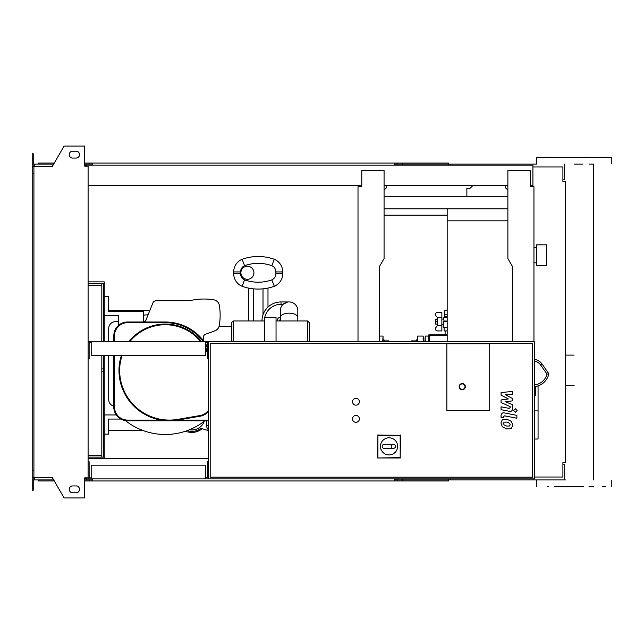 <?xml version="1.0" encoding="UTF-8"?>
<svg xmlns="http://www.w3.org/2000/svg" width="644" height="644" viewBox="0 0 644 644"><rect width="100%" height="100%" fill="white"/><g stroke="black" fill="none" stroke-linecap="round" stroke-linejoin="round"><path stroke-width="0.97" d="M384.074 208.825L507.883 208.825M384.074 196.307L507.883 196.307M384.074 215.168L447.178 215.168M546.635 265.409L546.635 244.833L536.347 244.833L536.347 265.409L546.635 265.409M447.178 208.825L447.178 220.828L507.883 220.828M447.178 220.828L447.178 341.723M429.25 341.723L429.25 335.283L447.178 335.283M428.832 341.723L428.832 334.864L429.25 335.283M428.832 334.864L447.178 334.864M437.099 325.47L437.099 317.846M437.405 325.679L441.865 325.679L441.865 330.919L437.461 330.919A2.061 2.061 0 0 1 435.698 327.796L437.405 325.679L437.405 317.629L435.698 315.512A2.061 2.061 0 0 1 437.461 312.396L441.865 312.396L441.865 317.629L437.405 317.629M441.865 325.679L441.865 317.629M441.865 319.086L443.579 319.086L444.143 321.042L443.233 324.23L441.865 324.23M436.721 321.654L435.344 321.654L435.344 319.255L436.721 319.255M435.344 321.654L435.344 324.061L436.721 324.061M444.143 321.042L447.178 321.042M443.579 319.086L443.579 317.613L447.178 317.613M444.094 327.49L444.094 330.919L447.178 330.919M447.178 314.795L444.779 314.795L444.779 316.51L447.178 316.51M444.795 316.51L447.178 316.582M443.233 324.23L443.233 327.49L447.178 327.49M443.788 321.316L447.178 321.316M444.795 314.795L444.795 310.682L447.178 310.682M91.19 477.872L89.13 477.872L89.13 461.756L88.099 461.756M205.396 477.872L207.448 477.872L207.448 461.756L208.479 461.756L208.479 478.903L534.295 478.903L534.295 341.723L88.099 341.723M205.396 478.903L205.396 465.185L91.19 465.185L91.19 478.903L208.479 478.903M33.915 173.671L32.2 173.671L32.2 166.643L33.915 166.643L33.915 477.357L52.212 477.357L64.094 497.941L84.67 497.941L84.67 477.872L88.099 477.872L88.099 478.903L91.19 478.903M91.19 342.753L89.13 342.753L89.13 358.869L88.099 358.869M205.396 342.753L207.448 342.753L207.448 358.869L208.479 358.869L208.479 341.723M205.396 341.723L205.396 355.44L91.19 355.44L91.19 341.723M355.955 422.319A3.429 3.429 0 0 1 352.526 418.89A3.429 3.429 0 0 1 355.955 415.452A3.429 3.429 0 0 1 359.384 418.89A3.429 3.429 0 0 1 355.955 422.319M355.955 405.165A3.429 3.429 0 0 1 352.526 401.735A3.429 3.429 0 0 1 355.955 398.306A3.429 3.429 0 0 1 359.384 401.735A3.429 3.429 0 0 1 355.955 405.165M446.839 410.655L446.839 343.775L489.706 343.775L489.706 410.655L446.839 410.655L446.839 343.775L489.706 343.775L489.706 410.655L446.839 410.655M532.58 477.188L210.194 477.188L210.194 343.437L532.58 343.437L532.58 477.188M208.479 461.756L208.479 358.869M380.475 446.364A8.573 8.573 0 0 1 389.048 437.791A8.573 8.573 0 0 1 397.622 446.364A8.573 8.573 0 0 1 389.048 454.938A8.573 8.573 0 0 1 380.475 446.364M393.846 444.312C396.495 445.68 396.495 447.057 393.846 448.425L391.793 448.425L391.793 444.312L393.846 444.312M391.793 448.425L384.251 448.425A2.061 2.061 0 0 1 382.19 446.364A2.061 2.061 0 0 1 384.251 444.312L391.793 444.312M377.923 457.626L377.923 435.368L400.174 435.368L400.174 457.626L377.561 457.981L377.923 435.368M377.561 435.006L400.174 435.368M400.536 435.006L400.174 457.626M400.536 457.981L377.561 457.981M465.354 386.65A3.083 3.083 0 0 0 462.271 383.558A3.083 3.083 0 0 0 459.18 386.65A3.083 3.083 0 0 0 462.271 389.733A3.083 3.083 0 0 0 465.354 386.65A3.083 3.083 0 0 1 462.271 389.733A3.083 3.083 0 0 1 459.18 386.65M532.918 166.981L562.904 166.981L562.904 181.56L565.649 181.56L565.649 462.44L562.904 462.44L562.904 477.019L534.295 477.019M466.876 196.307L466.876 188.418L469.959 188.418L472.704 185.673M104.223 341.723L104.223 281.871L88.099 281.871M104.223 355.44L104.223 458.327M88.099 455.413L101.824 455.413M88.099 283.585L103.539 283.585L103.539 341.723M88.099 457.127L101.824 457.127L101.824 355.44M88.099 285.3L101.824 285.3M101.824 341.723L101.824 283.585M103.539 355.44L103.539 457.127L101.824 457.127M509.662 425.974L510.177 424.718L509.662 423.293L506.868 422.078L504.043 422.198L503.536 423.43L504.043 424.887L506.868 426.103L509.662 425.974M511.352 421.377L506.868 419.196L502.36 419.63L500.935 422.923L502.36 426.803L506.868 428.985L511.352 428.55L512.777 425.225L511.352 421.377M516.882 415.356L504.381 412.925C502.449 412.49 501.346 413.4 501.064 415.654L501.064 417.304L503.511 417.779L503.511 416.668L504.558 415.847L516.882 418.238L516.882 415.356M513.63 410.51L515.377 412.257L517.132 410.51L515.377 408.755L513.63 410.51M501.064 395.118L508.333 398.95L501.064 399.964L501.064 402.484L510.201 406.646L510.201 407.539L509.163 408.36L501.056 406.807L501.056 409.697L509.348 411.283C511.28 411.709 512.374 410.8 512.648 408.538L512.64 404.714L505.492 401.824L512.64 400.834L512.64 398.58L505.492 394.836L512.64 394.353L512.64 391.375L501.064 392.599L501.064 395.118M297.818 310.682A8.742 8.742 0 0 0 289.076 301.939A8.742 8.742 0 0 0 280.333 310.682L280.333 317.54A8.742 4.371 180 0 1 289.076 313.169A8.742 4.371 180 0 1 297.818 317.54L297.818 310.682M261.979 320.97A19.03 19.03 0 0 1 281.017 301.939L281.017 304.338L283.054 304.338L287.498 302.076M284.294 303.356L283.062 304.338M288.423 301.964L281.017 301.939M218.984 326.597A6.859 6.859 0 0 1 214.838 330.847A6.859 6.859 0 0 0 219.25 325.566A6.859 6.859 0 0 1 218.984 326.597L231.462 326.597M279.472 320.97A1.546 1.546 0 0 1 280.333 319.585M263.01 314.795L263.01 288.834C269.417 287.9 269.417 287.9 263.01 288.834A48.01 48.01 0 0 1 253.406 288.834A48.01 48.01 0 0 0 274.328 286.29A48.01 48.01 0 0 1 242.088 286.29A48.01 48.01 0 0 0 253.406 288.834C246.998 287.9 246.998 287.9 253.406 288.834L253.406 320.97M271.824 279.899L274.328 286.29A13.717 13.717 0 0 0 282.732 273.644L282.732 271.929A13.717 13.717 0 0 0 274.328 259.282A48.01 48.01 0 0 0 242.088 259.282A13.717 13.717 0 0 0 233.692 271.929L233.692 273.644A13.717 13.717 0 0 0 242.088 286.29A13.717 13.717 0 0 1 233.692 273.644L233.692 271.929A13.717 13.717 0 0 1 242.088 259.282A48.01 48.01 0 0 1 274.328 259.282A13.717 13.717 0 0 1 282.732 271.929L282.732 273.644A13.717 13.717 0 0 1 274.328 286.29L271.824 279.899A41.152 41.152 0 0 1 244.599 279.899L242.088 286.29L244.599 279.899A6.859 6.859 0 0 1 240.55 273.644L233.692 273.644L240.55 273.644L240.55 271.929L233.692 271.929L240.55 271.929A6.859 6.859 0 0 1 244.599 265.674L242.088 259.282L244.599 265.674A41.152 41.152 0 0 1 271.824 265.674L274.328 259.282L271.824 265.674A6.859 6.859 0 0 1 275.874 271.929L275.874 273.644L282.732 273.644L275.874 273.644A6.859 6.859 0 0 1 271.824 279.899A6.859 6.859 0 0 0 275.874 273.644L275.874 271.929L282.732 271.929L275.874 271.929A6.859 6.859 0 0 0 271.824 265.674A41.152 41.152 0 0 0 244.599 265.674A6.859 6.859 0 0 0 240.55 271.929L240.55 273.644A6.859 6.859 0 0 0 244.599 279.899A41.152 41.152 0 0 0 271.824 279.899M247.409 266.27A6.512 6.512 0 0 1 253.921 272.782A6.512 6.512 0 0 1 247.409 279.303A6.512 6.512 0 0 1 240.888 272.782A6.512 6.512 0 0 1 247.409 266.27M219.25 325.566A61.333 61.333 0 0 0 219.379 305.481A61.333 61.333 0 0 1 219.25 325.566M213.679 299.79A61.357 61.357 0 0 0 189.618 300.74A61.357 61.357 0 0 1 213.679 299.79A6.859 6.859 0 0 1 219.379 305.481M156.09 300.74A3.429 3.429 0 0 0 152.91 302.881A3.429 3.429 0 0 1 156.09 300.74L189.618 300.74M145.19 322L152.91 302.881M214.838 330.847L205.589 334.212A3.429 3.429 0 0 0 203.335 337.432L203.335 340.539M187.267 430.594A14.401 14.401 0 0 0 200.92 428.324A14.401 14.401 0 0 1 187.267 430.594M202.095 428.687A15.432 15.432 0 0 1 189.457 432.221L184.82 431.44M192.017 429.942A12.944 12.944 0 0 1 189.561 429.709A12.944 12.944 0 0 0 204.228 421.297A12.944 12.944 0 0 1 199.165 427.793L208.479 430.643M206.949 420.774A9 9 0 0 0 208.479 429.991A9 9 0 0 1 206.386 425.338L208.479 425.974M148.096 314.811A39.437 39.437 0 0 0 143.322 315.23A39.437 39.437 0 0 1 148.096 314.811M143.958 321.654A53.162 53.162 0 0 1 145.6 320.97A53.162 53.162 0 0 0 143.958 321.654M145.327 321.654L143.322 321.654M104.223 315.488L118.625 315.488L118.625 321.654L115.542 321.654A6.859 6.859 0 0 0 108.683 328.512L108.683 341.723M118.625 315.488L118.625 325.292M108.683 355.44L108.683 399.505A6.859 6.859 0 0 0 113.827 406.147A6.859 6.859 0 0 1 108.683 399.505M108.683 328.512A6.859 6.859 0 0 1 115.542 321.654M208.479 420.774L177.672 420.774L177.672 420.089L208.479 420.089M113.827 341.723L113.827 335.717A13.717 13.717 0 0 1 127.544 322L165.267 322A48.356 48.356 0 0 1 204.237 341.723M205.396 343.373A48.356 48.356 0 0 1 207.448 346.714M127.544 420.774L127.544 420.089L161.097 420.089L161.097 420.774L127.544 420.774A13.717 13.717 0 0 1 113.827 407.056L113.827 355.44M177.672 420.774L161.097 420.774L177.672 420.774M113.94 408.803A64.134 64.134 0 0 1 113.827 408.65L113.827 407.056L114.511 407.056A13.033 13.033 0 0 0 127.544 420.089M113.827 408.65L113.827 407.056M208.479 411.363A13.717 13.717 0 0 1 200.171 416.217L177.929 420.041A50.417 50.417 0 0 1 118.971 370.356A46.296 46.296 0 0 1 121.434 355.44M128.889 341.723A46.296 46.296 0 0 1 201.653 341.723M205.396 347.261A46.296 46.296 0 0 1 207.448 351.278M125.419 420.604A64.134 64.134 0 0 0 204.913 420.774A64.134 64.134 0 0 1 125.419 420.604M104.223 296.28L108.337 296.28L108.337 311.366L143.322 311.366L143.322 322M104.223 434.145L108.337 434.145L108.337 419.059L120.903 419.059M104.223 414.945L116.323 414.945M307.599 341.723L307.599 320.97L309.313 322.684L309.313 341.723M276.043 341.723L276.043 317.54L264.724 317.54A16.631 16.631 0 0 1 281.017 304.338M264.724 341.723L264.724 317.54M231.462 341.723L231.462 322.684L233.176 320.97L233.176 341.723M108.337 430.24L142.3 430.24M149.843 310.48L108.337 310.48M389.016 341.723L388.783 340.893L389.153 341.723M384.074 340.893L384.21 341.723M384.444 340.893L388.783 340.893M384.074 341.723L384.074 339.863L383.043 339.863L383.043 336.401L383.043 341.723M416.314 341.723L416.314 339.863L417.344 339.863M411.379 341.723L411.605 340.893L411.234 341.723M416.314 340.893L416.177 341.723M415.944 340.893L411.605 340.893M417.682 341.723L417.682 336.063L417.344 341.723M423.519 341.723L423.172 336.063L423.172 341.723M425.233 341.723L425.233 336.063L424.887 341.723M534.295 386.714L535.317 386.714L535.317 395.569L534.295 395.569M534.295 439.015L538.062 439.015L538.062 385.885M534.295 410.912L538.062 410.912M534.295 386.658A16.293 16.293 0 0 0 548.865 373.762L547.022 374.116A14.579 14.579 0 0 1 534.295 384.935M548.865 373.762L542.047 364.029A11.149 11.149 0 0 0 534.295 359.368A11.149 11.149 0 0 1 542.047 364.029L540.646 365.019L547.022 374.116M554.476 486.792L583.706 486.792M588.97 486.792L593.671 486.792M605.674 157.208L599.508 157.208M547.738 486.792L548.648 486.792M548.648 157.208L542.473 157.208M536.694 479.933L565.351 479.933M536.694 157.208L611.8 157.555L536.694 157.208M450.607 165.097L450.607 164.067L536.694 164.067M602.591 486.792L605.674 486.792M574.078 164.067L582.804 164.067M588.97 164.067L593.671 164.067L593.671 479.933M588.97 157.208L583.706 157.208M450.607 164.067L395.054 164.067L395.054 165.097M448.554 165.097L448.554 163.037L397.107 163.037L397.107 165.097M402.162 164.067L402.162 165.097M92.559 164.067L86.385 164.067L86.385 166.128M402.725 163.037L402.725 164.067M397.107 163.037L394.361 163.037L394.361 165.097M394.361 163.037L92.559 163.037L92.559 165.097M92.559 163.037L89.814 163.037L89.814 164.067M89.814 163.037L84.67 163.037M54.297 163.037L38.374 163.037L38.374 164.067M564.273 164.067L564.273 179.845L562.904 179.845M394.361 164.067L395.054 164.067M450.607 478.903L450.607 479.933L395.054 479.933L395.054 478.903M448.554 478.903L448.554 480.963L397.107 480.963L397.107 478.903M402.162 479.933L402.162 478.903M92.559 479.933L84.67 479.933M402.725 480.963L402.725 479.933M397.107 480.963L394.361 480.963L394.361 478.903M394.361 480.963L92.559 480.963L92.559 478.903M92.559 480.963L89.814 480.963L89.814 479.933M89.814 480.963L84.67 480.963M54.297 480.963L38.374 480.963L38.374 479.933M450.607 479.933L564.273 479.933L564.273 464.155L562.904 464.155M394.361 479.933L395.054 479.933M72.667 151.203A3.429 3.429 0 0 0 69.238 154.632A3.429 3.429 0 0 0 72.667 158.07A3.429 3.429 0 0 1 69.238 154.632A3.429 3.429 0 0 1 72.667 151.203L76.097 151.203A3.429 3.429 0 0 1 79.526 154.632A3.429 3.429 0 0 1 76.097 158.07A3.429 3.429 0 0 0 79.526 154.632A3.429 3.429 0 0 0 76.097 151.203M72.667 492.797A3.429 3.429 0 0 1 69.238 489.368A3.429 3.429 0 0 1 72.667 485.93A3.429 3.429 0 0 0 69.238 489.368A3.429 3.429 0 0 0 72.667 492.797L76.097 492.797A3.429 3.429 0 0 0 79.526 489.368A3.429 3.429 0 0 0 76.097 485.93A3.429 3.429 0 0 1 79.526 489.368A3.429 3.429 0 0 1 76.097 492.797M85.362 477.872L85.362 478.903L84.67 478.903M86.385 479.933L86.385 477.872M386.472 185.673L386.472 187.734L384.074 190.133M359.038 186.704L361.783 186.704L361.783 185.673L88.099 185.673M379.614 341.723L379.614 266.278L384.074 258.55L384.074 170.588L361.783 170.588L361.783 186.704L358.008 186.704L358.008 341.723M384.074 185.673L507.883 185.673M512.342 341.723L512.342 266.278L507.883 258.55L507.883 170.588L530.173 170.588L530.173 186.704L533.948 186.704L530.173 186.704L530.173 185.673L532.918 185.673L532.918 165.097L86.385 165.097M88.099 458.327L208.479 458.327M86.385 478.903L88.099 478.903M533.948 186.704L533.948 341.723M505.484 185.673L505.484 187.734L507.883 190.133M88.099 477.872L88.099 166.128L84.67 166.128L84.67 146.059L64.094 146.059L52.212 166.643L33.915 166.643M85.362 166.128L85.362 165.097L84.67 165.097M34.261 165.097L32.2 165.097L32.2 158.923L33.23 158.923L33.23 164.067L53.702 164.067M53.702 479.933L34.261 479.933L34.261 477.357M34.261 478.903L32.2 478.903L32.2 485.077L33.23 485.077L33.23 479.933L34.261 479.933M32.2 485.077L32.2 490.221L33.23 490.221L33.23 485.077M86.385 164.067L84.67 164.067M32.2 158.923L32.2 153.779L33.23 153.779L33.23 158.923M34.261 164.067L34.261 166.643M32.2 173.671L32.2 470.329L33.915 470.329M32.2 470.329L32.2 477.357L33.915 477.357M76.097 485.93L72.667 485.93M76.097 158.07L72.667 158.07M459.526 386.65A2.745 2.745 0 0 1 462.271 383.904A2.745 2.745 0 0 1 465.016 386.65A2.745 2.745 0 0 1 462.271 389.395A2.745 2.745 0 0 1 459.526 386.65M103.539 371.781L101.824 371.781M103.539 368.932L101.824 368.932M264.386 320.97A16.631 16.631 0 0 1 264.724 317.613M277.073 320.97A3.945 3.945 0 0 1 280.333 317.089M165.267 322L165.267 322.684L127.544 322.684A13.033 13.033 0 0 0 114.511 335.717L114.511 341.723M207.448 348.154A47.672 47.672 0 0 0 205.396 344.621M203.375 341.723A47.672 47.672 0 0 0 165.267 322.684M127.544 322L127.544 322.684M113.827 335.717L114.511 335.717M114.511 355.44L114.511 407.056M177.929 420.041L177.816 419.365L200.059 415.541A13.033 13.033 0 0 0 208.479 410.236M200.059 415.541L200.171 416.217M122.167 355.44A45.611 45.611 0 0 0 119.655 370.356L118.971 370.356M207.448 353.009A45.611 45.611 0 0 0 205.396 348.67M200.775 341.723A45.611 45.611 0 0 0 129.766 341.723M119.655 370.356A49.733 49.733 0 0 0 177.816 419.365M383.043 336.401L382.705 341.723M534.295 361.091A9.435 9.435 0 0 1 540.646 365.019M533.948 262.841L536.347 262.841M533.948 247.409L536.347 247.409M444.795 316.582L443.579 317.613M445.125 334.864L445.125 330.919M248.439 288.069L248.439 320.97L248.439 288.069M267.985 288.069L267.985 307.099M297.818 317.54L297.818 320.97M307.599 320.97L276.043 320.97M280.333 320.97L280.333 317.54M264.724 320.97L233.176 320.97M423.172 336.063L417.682 336.063M382.705 336.063L379.614 336.063M428.832 336.063L425.233 336.063M574.078 355.11L565.649 355.11M574.078 385.603L565.649 385.603M536.347 163.721L536.347 157.555M536.347 486.445L536.347 480.279M611.8 486.445L611.8 480.279M611.8 163.721L611.8 157.555"/></g></svg>

